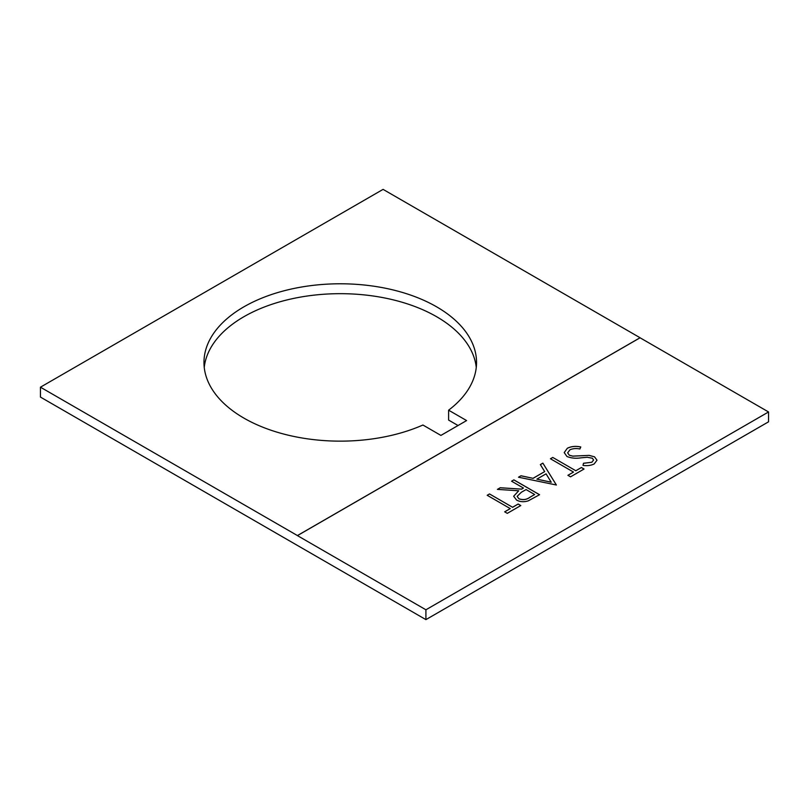 <?xml version="1.0" encoding="UTF-8"?>
<svg xmlns="http://www.w3.org/2000/svg" width="809" height="809" viewBox="0 0 809 809"><rect width="100%" height="100%" fill="white"/><g stroke="black" fill="none" stroke-linecap="round" stroke-linejoin="round"><path stroke-width="1.21" d="M436.617 306.823A136.286 78.685 0 0 0 288.105 289.774A136.286 78.685 0 0 0 203.969 362.462A136.286 78.685 0 0 0 243.893 418.101A136.286 78.685 0 0 0 422.915 425.018L440.905 435.414L466.601 420.569L448.611 410.183A136.286 78.685 0 0 0 476.541 362.462A136.286 78.685 0 0 0 436.617 306.823M476.268 367.407A136.286 78.685 0 0 0 436.617 316.713A136.286 78.685 0 0 0 292.089 298.754A136.286 78.685 0 0 0 204.242 367.407M511.571 481.203L513.877 479.868L539.573 494.714L528.267 500.842C524.03 502.207 520.126 501.954 516.567 500.063L513.654 496.251L518.711 490.78L497.404 489.384L500.255 487.736L521.562 489.132L523.433 488.049L511.571 481.203M768.55 411.963L640.061 337.788L297.429 535.609L425.918 609.784L768.55 411.963L768.55 421.813L425.918 619.623L40.45 397.077L40.45 387.187L383.082 189.377L640.061 337.737L297.429 535.558L40.45 387.187M489.496 493.945L512.562 507.263L518.164 504.027L520.794 505.554L507.294 513.351L504.654 511.824L510.257 508.598L487.19 495.28L489.496 493.945L512.562 507.263M542.869 463.132L556.38 485.006L518.488 477.209L520.996 475.763L533.03 478.321L544.679 471.596L540.351 464.588L542.869 463.132L556.359 485.026M552.759 457.429L575.816 470.747L581.418 467.511L584.058 469.028L570.547 476.825L567.908 475.308L573.51 472.072L550.454 458.764L552.759 457.429L575.816 470.747M566.957 456.498L564.217 452.585L567.342 448.247C571.306 446.305 575.786 445.89 580.771 446.972L579.901 448.985C576.271 448.226 572.954 448.489 569.981 449.764L567.635 452.848L569.303 455.184L572.742 456.114L589.185 455.386L594.534 456.822L597.012 460.21L594.19 463.941C590.954 465.509 587.223 465.994 582.996 465.377L583.501 463.264L591.814 462.263L593.594 459.967L592.33 458.207L587.314 457.277L581.307 457.793C576.038 458.652 571.255 458.218 566.957 456.498M425.918 609.784L425.918 619.623M458.036 425.514L448.611 420.073L448.611 410.183M512.562 507.314L518.164 504.027M518.164 504.078L520.753 505.574M504.695 511.854L510.257 508.598M487.24 495.3L489.496 493.996M511.612 481.234L513.877 479.868M513.877 479.919L539.532 494.734M513.654 496.271L518.711 490.78M497.484 489.384L500.255 487.736M500.255 487.787L521.562 489.132M521.562 489.182L523.433 488.049M518.872 498.779C522.978 500.225 526.629 499.75 529.814 497.353L534.638 494.521L526.072 489.576L521.33 492.266L517.163 496.352L518.872 498.728C522.978 500.174 526.629 499.699 529.814 497.302L534.638 494.521M517.163 496.402L518.872 498.728M518.559 477.219L520.996 475.763M520.996 475.813L533.03 478.321M533.03 478.372L544.679 471.596M540.382 464.629L542.869 463.183M536.883 479.14L551.232 482.245L546.065 473.841L536.883 479.14L551.232 482.194M575.816 470.787L581.418 467.511M581.418 467.562L584.007 469.058M567.958 475.328L573.51 472.072M550.494 458.784L552.759 457.479M564.217 452.605L567.342 448.247M567.342 448.297C571.306 446.356 575.786 445.941 580.771 447.023M567.635 452.848L569.303 455.184M569.303 455.234L572.742 456.114M572.742 456.165L589.185 455.386M589.185 455.437L594.534 456.822M594.534 456.873L597.012 460.23M583.006 465.377L583.501 463.264M583.501 463.314L591.814 462.263M591.814 462.313L593.594 460.018"/></g></svg>
